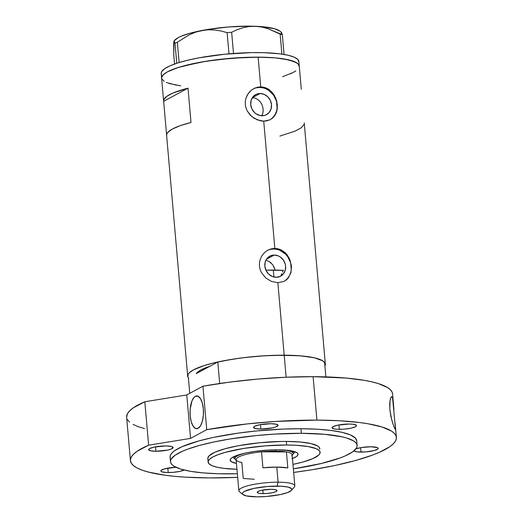 <?xml version="1.0" encoding="UTF-8"?>
<svg xmlns="http://www.w3.org/2000/svg" width="523" height="523" viewBox="0 0 523 523"><rect width="100%" height="100%" fill="white"/><g stroke="black" fill="none" stroke-linecap="round" stroke-linejoin="round"><path stroke-width="0.78" d="M274.261 255.041L266.462 259.251L274.261 255.041L278.308 255.904L280.197 256.937L283.335 260.016L285.238 264.03L285.623 266.207L285.205 270.456L283.27 274.059L280.106 276.451L276.203 277.288A11.395 10.14 -118.4 0 1 265.324 268.613A11.395 10.14 -118.4 0 1 269.816 256.139A11.395 10.14 -118.4 0 1 274.261 255.041A11.395 10.14 -118.4 0 1 285.14 263.71A11.395 10.14 -118.4 0 1 280.648 276.183A11.395 10.14 -118.4 0 1 276.203 277.288L272.156 276.425L268.574 274L266.004 270.378L264.841 266.122L265.259 261.866L267.194 258.264L270.358 255.871L274.261 255.041M252.334 97.716L255.204 98.18L257.839 99.514L260.068 101.586L261.768 104.234L262.827 107.241L263.187 110.36L262.821 113.321L261.742 115.916L262.821 113.321L263.187 110.36L262.827 107.241L261.768 104.234L260.068 101.586L257.839 99.514L255.204 98.18L252.334 97.716L260.127 93.506L252.334 97.716M262.075 115.753A11.395 10.14 -118.4 0 1 251.19 107.078A11.395 10.14 -118.4 0 1 255.682 94.604A11.395 10.14 -118.4 0 1 260.127 93.506L264.18 94.369L267.763 96.794L270.332 100.409L271.496 104.672L271.071 108.928L269.136 112.523L265.978 114.923L264.082 115.544L260.029 115.531L256.133 113.857L254.44 112.465L251.87 108.849L250.707 104.587L251.125 100.331L253.06 96.735L256.224 94.336L260.127 93.506A11.395 10.14 -118.4 0 1 271.012 102.175A11.395 10.14 -118.4 0 1 266.514 114.655A11.395 10.14 -118.4 0 1 262.075 115.753M269.933 119.806A17.566 15.638 61.6 0 0 276.288 100.553A17.566 15.638 61.6 0 0 259.598 87.478L260.729 86.87L263.867 87.236L266.854 88.276L269.613 89.956L274.085 94.879L276.772 101.194L277.36 107.915L276.824 111.079L275.02 115.25L273.196 117.505L270.404 119.564L266.795 120.865L263.729 121.166L274.856 248.405L277.994 248.771L280.982 249.811L286.173 253.714L289.807 259.46L291.468 266.115L290.958 272.614L288.297 277.968L286.238 279.995L283.76 281.485L277.857 282.701L271.45 281.426L265.632 277.87L261.363 272.483L260.062 269.306L259.428 265.972L259.48 262.598L260.212 259.323L261.585 256.303L263.52 253.622L265.919 251.419L268.698 249.759L271.718 248.745L274.856 248.405L263.729 121.166L257.316 119.898L251.498 116.335L247.229 110.954L245.928 107.771L245.294 104.443L245.346 101.063L246.085 97.794L247.451 94.768L249.386 92.087L251.785 89.884L254.564 88.23L257.584 87.21L260.729 86.87L258.127 57.151A69.088 13.748 175 0 0 161.614 78.13A69.088 13.748 -5 0 1 161.62 77.581A69.088 13.748 -5 0 1 230.597 58.295A69.088 13.748 -5 0 1 299.261 66.088A69.088 13.748 175 0 0 258.127 57.151L260.729 86.87L263.867 87.236L266.854 88.276L272.038 92.185L275.673 97.925L277.34 104.587L276.824 111.079L275.752 113.949L274.17 116.433L272.104 118.46L269.633 119.95L263.729 121.166L260.519 120.839L254.276 118.381L250.256 115.145L247.229 110.954L245.928 107.771L245.294 104.443L245.346 101.063L246.085 97.794L248.353 93.382L251.785 89.884L254.564 88.23L257.584 87.21L260.729 86.87L259.598 87.478A17.566 15.638 61.6 0 0 253.224 88.93M284.067 281.341A17.566 15.638 61.6 0 0 290.415 262.088A17.566 15.638 61.6 0 0 273.732 249.013L274.856 248.405L277.994 248.771L280.982 249.811L285.002 252.537L287.251 255.015L289.807 259.46L291.468 266.115L290.958 272.614L288.297 277.968L286.238 279.995L283.76 281.485L277.857 282.701L284.198 355.182L277.857 282.701L271.45 281.426L265.632 277.87L261.363 272.483L260.062 269.306L259.428 265.972L259.48 262.598L260.212 259.323L261.585 256.303L263.52 253.622L265.919 251.419L268.698 249.759L271.718 248.745L274.856 248.405L273.732 249.013A17.566 15.638 61.6 0 0 267.351 250.465M188.404 377.861L189.757 393.335L188.404 377.861A69.088 13.748 -5 0 1 187.685 376.161A69.088 13.748 -5 0 1 284.198 355.182A69.088 13.748 175 0 0 217.803 361.981L196.4 373.54A60.89 12.114 -5 0 1 209.808 366.296L200.969 369.911L197.276 372.487L196.275 373.749M188.725 378.234L187.875 376.959L188.162 374.233L189.3 372.801L193.49 369.879L204.238 365.551L213.985 362.857L231.526 359.379L244.522 357.555L264.716 355.751L284.198 355.182A69.088 13.748 -5 0 1 325.332 364.113A69.088 13.748 -5 0 1 324.92 365.917M301.215 88.629A69.088 13.748 -5 0 1 301.261 88.949A69.088 13.748 -5 0 1 301.268 89.276L301.215 88.629M325.332 364.113L304.262 123.245A69.088 13.748 175 0 0 304.216 122.925M166.66 135.607L166.785 134.032L167.798 132.391L172.413 129.011L180.285 125.644L190.993 122.467L187.992 88.171L172.963 93.016L166.68 96.415L163.784 99.736L163.66 101.312L187.992 88.171L163.66 101.312L166.602 134.967L163.66 101.312A69.088 13.748 -5 0 1 163.607 100.991A69.088 13.748 -5 0 1 187.992 88.171L190.993 122.467A69.088 13.748 175 0 0 166.608 135.287L187.685 376.161M196.4 373.54A60.89 12.114 -5 0 1 209.808 366.296L200.969 369.911L198.119 371.742L196.4 373.54L217.803 361.981L225.289 360.465L241.619 357.915L258.905 356.143L276.033 355.267L299.084 355.718L311.257 357.176L316.082 358.222L322.815 360.863L324.613 362.413L325.881 376.893L324.613 362.413A69.088 13.748 175 0 0 284.198 355.182L286.127 377.227L284.198 355.182L301.3 355.895L314.545 357.843L322.789 360.844L325.143 363.315L324.855 366.041M258.127 57.151L275.229 57.87L288.474 59.812L296.718 62.819L298.215 64.009L299.254 66.624L298.228 64.022L294.599 61.721L284.604 59.047L275.275 57.87L264.226 57.249L245.359 57.386L218.509 59.517L199.341 62.407L178.206 67.506L167.438 71.834L174.028 68.938L182.808 66.146L205.454 61.348L231.898 58.19L258.127 57.151M295.868 70.899L290.435 73.828M180.736 85.831L169.053 83.51M164.15 81.398L161.803 78.934L161.614 77.594L163.222 74.776L167.412 71.854L163.235 74.763L161.62 77.581L161.215 73.011A69.088 13.748 175 0 0 161.208 73.553L163.607 100.991M281.145 275.026L281.995 273.627L281.145 275.026M282.616 272.045L282.982 270.332L282.616 272.045M279.877 136.072L294.907 131.221L301.189 127.828L304.085 124.507M285.381 280.459L287.624 278.334L289.389 275.745L290.611 272.784M291.239 269.574L290.651 262.879L287.722 256.688L285.499 254.08L279.975 250.347M276.889 249.353L273.732 249.013L270.633 249.334M271.247 118.924L273.49 116.799L275.255 114.21L276.477 111.249M277.105 108.039L276.523 101.344L273.588 95.153L268.757 90.407L265.847 88.812M262.755 87.825L259.598 87.478L256.505 87.799M266.939 260.578L269.142 261.48L266.939 260.578M271.117 262.919L269.142 261.48L272.777 264.795L274.935 269.463L273.954 266.782M275.078 270.084L274.935 269.463L275.078 270.084M279.459 276.719L280.06 276.222M174.081 43.461L173.78 42.082L173.662 44.056L173.754 54.712L174.564 64.022L173.754 54.712L173.989 41.082L175.015 43.239L176.767 63.27L175.015 43.239L177.362 42.265L188.98 34.949L195.171 32.308L201.636 30.543L208.089 29.791L214.528 29.968L220.909 30.968L227.119 32.616L228.976 53.83L227.119 32.616L231.65 32.256L237.194 29.68L242.96 27.726L248.994 26.536L255.296 26.274L261.585 27L267.861 28.634L280.145 34.087L281.897 54.104L280.145 34.087L282.322 34.701L281.577 32.498L281.086 33.544M173.78 42.082L174.27 41.036L175.015 43.239L177.362 42.265L179.134 62.525L177.362 42.265L188.98 34.949L195.171 32.308L201.636 30.543L208.089 29.791L214.528 29.968L220.909 30.968L227.119 32.616L231.65 32.256L237.194 29.68L242.96 27.726L248.994 26.536L255.296 26.274L261.585 27L267.861 28.634L282.322 34.701L281.296 32.55M233.5 53.464L231.65 32.256L233.5 53.464M284.048 54.444L282.322 34.701L284.048 54.444M281.524 32.446L279.785 31.047A53.862 10.715 175 0 0 255.296 26.274A53.862 10.715 175 0 0 201.636 30.543A53.862 10.715 175 0 0 174.702 40.238L174.041 40.997M174.394 40.624L178.317 37.604L181.566 36.08L190.339 33.152L208.004 29.419L228.623 26.954L249.066 26.15L261.042 26.601L274.497 28.687L279.798 31.06M299.254 66.63A69.088 13.748 -5 0 0 299.261 66.088L298.862 61.511A69.088 13.748 175 0 0 230.198 53.725A69.088 13.748 175 0 0 161.215 73.011L161.797 78.921M166.268 82.49L176.271 85.171M282.662 76.711L293.429 72.377M298.855 62.06L297.829 59.452L294.201 57.151L288.101 55.248L279.779 53.817L263.821 52.673L251.471 52.62L224.812 54.215L198.943 57.837L187.561 60.243L177.807 62.937L170.067 65.8L164.621 68.729L161.699 71.618L161.215 73.011L161.398 74.344M232.977 457.089A31.034 6.171 175 0 0 234.905 458.808A31.034 6.171 -5 0 1 232.977 457.089M292.455 458.547A34.073 6.779 -5 0 0 297.241 452.898A34.073 6.779 -5 0 0 277.785 449.8L268.168 450.081L254.963 451.395L245.869 452.977L238.344 454.918L233.042 457.05L230.976 458.494L230.179 459.887L231.434 461.763L236.461 463.45A34.073 6.779 -5 0 1 230.767 458.717A34.073 6.779 -5 0 1 277.785 449.8L290.821 450.734L296.816 452.598L297.973 453.814L297.835 455.16L296.397 456.586L291.945 458.743M282.982 270.332A60.89 12.114 175 0 0 273.313 270.071L273.921 277.007L273.313 270.071A60.89 12.114 175 0 0 265.9 270.156L283.682 270.371M207.977 459.142L207.821 458.056L209.128 455.762L214.992 452.192L225.067 448.741L238.468 445.707L259.513 442.759L281.204 441.458L286.336 441.419L286.65 445.008A56.209 11.186 -5 0 1 320.115 452.284A56.209 11.186 -5 0 1 292.965 464.378L302.869 462.031L312.937 458.579L318.801 455.01L319.73 453.846L319.958 451.63L319.272 450.591L316.31 448.721L308.158 446.544L296.221 445.282L286.65 445.008L286.336 441.419A56.209 11.186 -5 0 1 319.801 448.688M217.803 361.981L219.686 383.496L217.803 361.981M236.971 469.275A56.209 11.186 -5 0 1 208.134 462.077A56.209 11.186 -5 0 1 286.65 445.008L265.318 445.858L243.803 448.427L225.38 452.33L218.235 454.598L212.854 456.971L209.442 459.351L208.134 461.646L208.978 463.764L211.939 465.64L216.908 467.183L223.694 468.34L236.971 469.275M294.782 451.682A31.034 6.171 -5 0 1 293.187 453.709A31.034 6.171 175 0 0 294.782 451.682M293.063 452.094L293.913 451.414M233.788 456.671L234.742 457.2M291.429 490.358L294.357 487.005A28.105 5.59 175 0 0 278.112 482.193L277.072 486.102A24.823 4.942 -5 0 1 291.429 490.358A24.823 4.942 -5 0 1 257.172 496.85L266.599 496.477L280.426 494.536L287.395 492.614L291.278 490.515L291.854 489.502L291.481 488.567L287.977 487.057L281.302 486.22L267.652 486.475L253.825 488.41L244.483 491.385L242.973 492.431L242.397 493.444L242.77 494.385L246.274 495.896L257.172 496.85A24.823 4.942 -5 0 1 242.999 494.595A24.823 4.942 -5 0 1 251.393 488.972A24.823 4.942 -5 0 1 277.072 486.102L278.112 482.193A28.105 5.59 -5 0 1 294.841 485.828L292.122 454.729A28.105 5.59 175 0 0 286.421 451.911L287.827 467.915A28.105 5.59 175 0 0 276.791 467.098L278.112 482.193L276.791 467.098A28.105 5.59 175 0 0 262.919 467.817L261.513 451.813L286.421 451.911A28.105 5.59 -5 0 1 291.638 455.912M263.134 493.627A9.95 1.981 -5 0 1 257.211 492.346A9.95 1.981 -5 0 1 271.117 489.319L275.484 489.705L277.04 490.685L276.203 491.515L272.457 492.705L266.913 493.483L261.441 493.581L258.761 493.248L257.211 492.267L258.996 491.019L261.794 490.247L271.117 489.319A9.95 1.981 -5 0 1 277.04 490.607A9.95 1.981 -5 0 1 263.134 493.627L262.821 490.044L263.134 493.627M275.386 451.094A28.105 5.59 -5 0 1 286.421 451.911L275.386 451.094L261.513 451.813A28.105 5.59 -5 0 1 275.386 451.094L275.726 449.813L275.386 451.094M292.167 455.304L292.684 454.716A29.275 5.825 175 0 0 281.028 449.858A29.275 5.825 -5 0 1 293.187 453.487A29.275 5.825 -5 0 1 292.161 455.213M236.167 460.109A29.275 5.825 -5 0 1 234.86 458.586A29.275 5.825 -5 0 1 246.209 452.905A29.275 5.825 175 0 0 235.572 459.71L236.18 460.201M254.263 479.271L243.228 478.453L241.822 462.45A28.105 5.59 -5 0 1 236.808 460.711A28.105 5.59 -5 0 1 261.513 451.813A28.105 5.59 175 0 0 236.128 459.632L238.848 490.724A28.105 5.59 -5 0 1 278.112 482.193A28.105 5.59 175 0 0 249.033 485.442A28.105 5.59 175 0 0 239.527 491.803L242.999 494.595M286.421 451.911L287.827 467.915L276.791 467.098L262.919 467.817L261.513 451.813L286.421 451.911M395.342 429.501L393.937 426.742L391.675 419.675L389.851 409.561L389.746 403.233L390.393 398.925L391.322 396.892L391.786 396.715L392.59 398.016L395.532 429.331L394.538 428.18L392.466 422.466L390.916 416.524L389.851 409.561L390.008 400.795L390.851 397.624L391.557 396.735M195.347 396.303L198.282 396.316L195.347 396.303L194.092 397.303L191.934 400.971L190.143 409.463L190.182 415.857L191.215 421.708L193.092 426.134L195.53 428.455L198.152 428.311A16.396 6.721 90.2 0 1 196.681 428.703A16.396 6.721 90.2 0 1 190.065 414.079A16.396 6.721 90.2 0 1 195.347 396.303A16.396 6.721 90.2 0 1 196.818 395.911A16.396 6.721 90.2 0 1 203.434 410.535A16.396 6.721 90.2 0 1 198.152 428.311L200.557 425.735L202.388 421.113L203.355 415.151L203.323 408.757L202.283 402.906L200.407 398.48L197.969 396.159L195.347 396.303M391.145 397.101L392.217 397.107L391.145 397.101M170.348 458.272L170.093 456.455L170.74 454.572L172.276 452.63L174.689 450.656L182.05 446.681L198.832 440.935L213.221 437.457L238.227 433.116L256.244 430.965L283.564 429.056L300.954 428.736A93.676 18.638 175 0 0 170.086 457.18L170.491 461.757A93.676 18.638 -5 0 1 301.359 433.305L300.954 428.736L316.905 429.193L330.798 430.409L342.101 432.344L350.384 434.92L355.32 438.039L356.732 440.876M357.131 445.426A93.676 18.638 -5 0 1 293.357 468.856L321.468 463.456L340.296 457.887L345.167 455.925L352.528 451.95L356.483 448.034L357.124 446.152L356.869 444.334L355.718 442.608L353.685 440.994L347.043 438.13L342.5 436.921L324.548 434.28L301.359 433.305A93.676 18.638 -5 0 1 357.131 445.426L356.732 440.85A93.676 18.638 175 0 0 300.954 428.736L301.359 433.305L274.935 434.083L256.643 435.541L229.937 439L213.619 442.033L199.23 445.504L187.326 449.29L182.449 451.257L175.094 455.232L171.139 459.142L170.498 461.031L170.753 462.842L171.904 464.568L173.937 466.189L180.579 469.046L190.418 471.315L203.074 472.897L218.071 473.74L237.364 473.753A93.676 18.638 -5 0 1 226.263 473.871A93.676 18.638 -5 0 1 170.491 461.757M393.937 409.875L392.59 393.943A133.489 26.562 175 0 0 313.114 376.671L286.094 377.227L257.865 379.064L229.721 382.11L202.937 386.216L206.735 429.658A133.489 26.562 -5 0 1 316.912 420.113L313.114 376.671A133.489 26.562 175 0 0 202.937 386.216L186.763 394.957L144.819 401.749A133.489 26.562 175 0 0 126.625 417.21L130.43 460.652A133.489 26.562 -5 0 1 148.624 445.191L144.819 401.749L133.306 407.829L129.619 410.849L127.383 413.811L126.631 417.236M392.596 393.969L392.217 392.387L390.583 389.929L387.68 387.621L378.214 383.549L371.748 381.823L364.198 380.319L346.154 378.064L313.114 376.671L316.912 420.113A133.489 26.562 -5 0 1 396.395 437.385A133.489 26.562 -5 0 1 293.671 472.439L311.682 469.804L334.929 465.49L355.431 460.534L372.402 455.141L379.345 452.343L389.838 446.681L393.276 443.864L395.466 441.105L396.382 438.418L396.022 435.829L394.381 433.371L391.479 431.063L382.019 426.99L367.996 423.761L359.438 422.506L339.643 420.767L316.912 420.113L275.85 421.427L247.503 423.885L206.735 429.658L190.562 438.398L148.624 445.191L137.104 451.271L133.424 454.291L131.181 457.252L130.41 460.122L131.11 462.868L133.28 465.457L136.895 467.869L141.916 470.072L148.284 472.04L164.765 475.185L174.695 476.329L185.613 477.179L209.906 477.917A133.489 26.562 -5 0 1 130.43 460.652M237.677 477.336A133.489 26.562 -5 0 1 209.906 477.917L237.677 477.336M395.068 422.813L395.584 428.585M396.395 437.385L395.506 427.232M165.798 445.936A12.297 2.445 -5 0 1 173.12 447.525A12.297 2.445 -5 0 1 155.939 451.264L155.553 446.832L155.939 451.264A12.297 2.445 -5 0 1 148.624 449.669A12.297 2.445 -5 0 1 165.798 445.936L171.198 446.413L173.12 447.623L170.91 449.165L167.458 450.113L155.939 451.264L150.539 450.787L148.624 449.577L149.656 448.551L154.285 447.08L165.798 445.936M270.724 423.708A12.297 2.445 -5 0 1 278.046 425.297A12.297 2.445 -5 0 1 260.866 429.037L260.48 424.604L260.866 429.037A12.297 2.445 -5 0 1 253.55 427.441A12.297 2.445 -5 0 1 270.724 423.708L276.124 424.186L278.046 425.395L275.837 426.938L272.385 427.886L260.866 429.037L255.466 428.559L253.55 427.35L254.583 426.323L259.205 424.853L270.724 423.708M349.207 424.029A12.297 2.445 -5 0 1 356.523 425.617A12.297 2.445 -5 0 1 339.349 429.35L338.963 424.924L339.349 429.35A12.297 2.445 -5 0 1 332.027 427.762A12.297 2.445 -5 0 1 349.207 424.029L353.123 424.251L356.34 425.251L356.241 426.219L355.49 426.735L350.861 428.206L344.016 429.167L337.257 429.291L333.949 428.88L332.027 427.67L333.059 426.644L337.688 425.173L349.207 424.029M355.928 448.865A12.297 2.445 -5 0 1 370.879 446.773A12.297 2.445 -5 0 1 378.201 448.361A12.297 2.445 -5 0 1 361.02 452.094L360.635 447.668L361.02 452.094A12.297 2.445 -5 0 1 353.914 450.904M184.148 470.027A12.297 2.445 -5 0 1 168.19 472.55L167.805 468.118L168.19 472.55A12.297 2.445 -5 0 1 160.875 470.955A12.297 2.445 -5 0 1 175.905 467.261L164.647 468.824L161.156 470.36L161.058 471.328L161.705 471.733L166.098 472.485L172.858 472.361L179.709 471.406L184.338 469.929M355.915 448.871L361.504 447.518L370.879 446.773L377.364 447.583L378.201 448.459L377.913 448.963L374.429 450.499L365.688 451.911L357.104 451.879L353.888 450.878M127.311 419.426L129.482 422.022M133.097 424.428L138.111 426.631L144.479 428.599M208.128 462.064L207.821 458.488A56.209 11.186 -5 0 1 286.336 441.419L300.254 442.007L311.028 443.589L317.736 446.034L318.958 447.002L319.801 449.126M190.562 438.398L186.763 394.957L202.937 386.216L206.735 429.658L190.562 438.398L148.624 445.191L144.819 401.749L186.763 394.957L190.562 438.398M299.261 66.088L301.261 88.949M292.985 451.172L293.187 453.487M234.657 456.272L234.86 458.586"/></g></svg>
